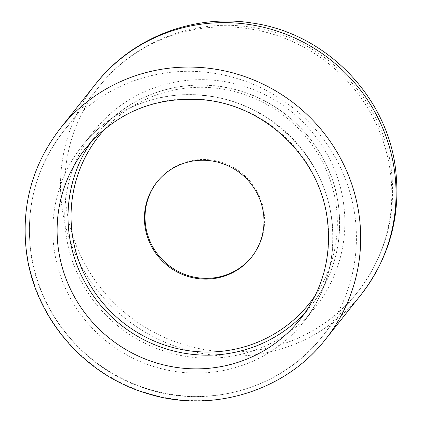 <?xml version="1.0" encoding="UTF-8"?>
<svg xmlns="http://www.w3.org/2000/svg" width="422" height="422" viewBox="0 0 422 422"><rect width="100%" height="100%" fill="white"/><g stroke="black" fill="none" stroke-linecap="round" stroke-linejoin="round"><path stroke-width="0.32" stroke-dasharray="2.11 1.58" d="M251.749 256.892A60.378 58.832 -141.5 0 0 252.05 256.513A60.378 58.832 -141.5 0 0 264.072 212.567A60.378 58.832 -141.5 0 0 220.389 161.942A60.378 58.832 -141.5 0 0 157.564 181.323A60.378 58.832 -141.5 0 0 157.264 181.703M343.656 204.037A141.465 137.846 -141.5 0 0 241.31 85.429A141.465 137.846 -141.5 0 0 94.117 130.831A141.465 137.846 -141.5 0 0 65.959 233.799A141.465 137.846 -141.5 0 0 168.304 352.407A141.465 137.846 -141.5 0 0 315.498 307.005A141.465 137.846 -141.5 0 0 343.656 204.037M360.863 294.92A169.433 165.102 38.5 0 1 184.562 349.3A169.433 165.102 38.5 0 1 61.981 207.239A169.433 165.102 38.5 0 1 95.71 83.915M66.207 206.785A165.129 160.909 38.5 0 1 99.075 86.594A165.129 160.909 38.5 0 1 270.898 33.596A165.129 160.909 38.5 0 1 390.361 172.049A165.129 160.909 38.5 0 1 357.492 292.24A165.129 160.909 38.5 0 1 185.675 345.238A165.129 160.909 38.5 0 1 66.207 206.785M91.273 141.792A137.161 133.653 38.5 0 1 96.506 134.739A137.161 133.653 38.5 0 1 239.227 90.719A137.161 133.653 38.5 0 1 338.455 205.72A137.161 133.653 38.5 0 1 311.156 305.554A137.161 133.653 38.5 0 1 305.459 312.238M315.308 295.389A134.47 131.031 -141.5 0 0 336.192 205.53A134.47 131.031 -141.5 0 0 243.758 94.306A134.47 131.031 -141.5 0 0 105.474 128.409M325.494 339.362A169.433 165.102 38.5 0 1 149.198 393.742A169.433 165.102 38.5 0 1 26.618 251.681A169.433 165.102 38.5 0 1 60.341 128.351M327.546 219.429A137.161 133.653 -141.5 0 0 228.313 104.429A137.161 133.653 -141.5 0 0 85.597 148.449L96.506 134.739C129.343 92.334 189.71 74.356 241.785 91.432C292.504 106.708 332.151 153.529 338.481 205.646C342.886 242.903 333.776 276.204 311.156 305.554L300.242 319.264A137.161 133.653 -141.5 0 0 327.546 219.429M354.997 216.486A165.129 160.909 38.5 0 1 322.128 336.682A165.129 160.909 38.5 0 1 150.306 389.68A165.129 160.909 38.5 0 1 30.843 251.227A165.129 160.909 38.5 0 1 63.711 131.031A165.129 160.909 38.5 0 1 235.529 78.033A165.129 160.909 38.5 0 1 354.997 216.486M54.074 248.737A141.465 137.846 -141.5 0 0 156.414 367.346A141.465 137.846 -141.5 0 0 303.613 321.944A141.465 137.846 -141.5 0 0 331.766 218.976A141.465 137.846 -141.5 0 0 229.426 100.367A141.465 137.846 -141.5 0 0 82.227 145.769A141.465 137.846 -141.5 0 0 54.074 248.737M99.075 86.594C134.275 41.514 194.547 18.157 251.164 27.24C322.529 36.883 382.849 98.02 391.278 169.486C396.669 215.051 385.407 255.969 357.492 292.24L322.128 336.682C282.882 387.322 211.142 409.14 148.866 389.522C87.022 371.682 38.418 314.949 30.727 251.544C25.415 206.632 36.408 166.463 63.711 131.031L99.075 86.594M252.05 256.513L251.449 257.272M94.117 130.831L82.227 145.769C110.247 109.984 157.432 90.408 203.615 95.53C267.796 100.974 324.36 155.671 331.655 219.298C336.176 257.626 326.828 291.845 303.613 321.944L315.498 307.005M157.564 181.323L156.963 182.077"/><path stroke-width="0.63" d="M144.946 226.023A60.378 58.832 -141.5 0 0 188.629 276.647A60.378 58.832 -141.5 0 0 251.449 257.272A60.378 58.832 -141.5 0 0 263.47 213.321A60.378 58.832 -141.5 0 0 219.788 162.702A60.378 58.832 -141.5 0 0 156.963 182.077A60.378 58.832 -141.5 0 0 144.946 226.023M157.264 181.703A60.378 58.832 -141.5 0 0 145.548 225.269A60.378 58.832 -141.5 0 0 188.993 275.819A60.378 58.832 -141.5 0 0 251.749 256.892M360.863 294.92C389.517 257.684 401.074 215.684 395.541 168.916C386.89 95.53 324.903 32.763 251.602 22.952C193.55 13.715 131.801 37.7 95.71 83.915A169.433 165.102 38.5 0 1 272.005 29.535A169.433 165.102 38.5 0 1 394.586 171.596A169.433 165.102 38.5 0 1 360.863 294.92L325.494 339.362A169.433 165.102 38.5 0 0 359.222 216.038A169.433 165.102 38.5 0 0 236.642 73.977A169.433 165.102 38.5 0 0 60.341 128.351C32.299 164.749 21.01 206.005 26.465 252.113C34.356 317.175 84.194 375.343 147.626 393.642C211.517 413.771 285.182 391.379 325.494 339.362M305.459 312.238A137.161 133.653 38.5 0 1 164.147 348.245A137.161 133.653 38.5 0 1 69.208 234.574A137.161 133.653 38.5 0 1 91.273 141.792M105.474 128.409A134.47 131.031 -141.5 0 0 72.22 233.82A134.47 131.031 -141.5 0 0 174.407 347.902A134.47 131.031 -141.5 0 0 315.308 295.389M85.597 148.449A137.161 133.653 -141.5 0 0 58.294 248.284A137.161 133.653 -141.5 0 0 157.527 363.284A137.161 133.653 -141.5 0 0 300.242 319.264C322.719 290.136 331.766 257.003 327.388 219.867C320.33 158.181 265.422 105.078 203.172 99.808C155.154 96.221 115.96 112.437 85.597 148.449M95.71 83.915L60.341 128.351"/></g></svg>
